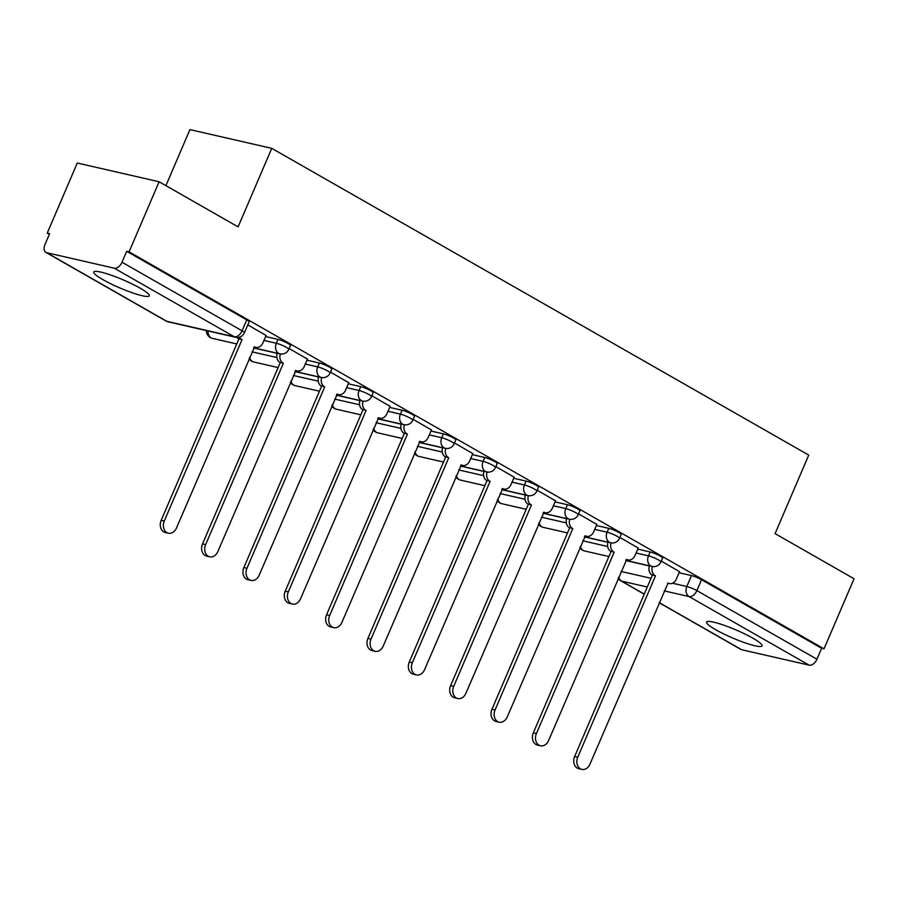 <?xml version="1.0" encoding="UTF-8"?>
<svg xmlns="http://www.w3.org/2000/svg" width="899" height="899" viewBox="0 0 899 899"><rect width="100%" height="100%" fill="white"/><g stroke="black" fill="none" stroke-linecap="round" stroke-linejoin="round"><path stroke-width="1.35" d="M102.935 279.656A30.206 4.36 -156.8 0 0 132.063 292.692A30.206 4.36 -156.8 0 0 149.301 295.816A30.206 4.36 -156.8 0 0 140.154 288.174A30.206 4.36 -156.8 0 0 111.015 275.128A30.206 4.36 -156.8 0 0 93.777 272.015A30.206 4.36 -156.8 0 0 102.935 279.656M715.705 629.705A30.206 4.36 -156.8 0 0 744.844 642.751A30.206 4.36 -156.8 0 0 762.082 645.864A30.206 4.36 -156.8 0 0 752.924 638.223A30.206 4.36 -156.8 0 0 723.796 625.187A30.206 4.36 -156.8 0 0 706.558 622.063A30.206 4.36 -156.8 0 0 715.705 629.705M290.444 345.474A7.743 1.113 -156.8 0 0 288.096 343.508A7.743 1.113 -156.8 0 0 278.027 339.395L276.364 343.261A7.743 1.113 23.2 0 1 286.433 347.385A7.743 1.113 23.2 0 1 288.781 349.34L290.444 345.474M331.787 369.084A7.743 1.113 -156.8 0 0 329.439 367.129A7.743 1.113 -156.8 0 0 319.37 363.016L317.707 366.882A7.743 1.113 23.2 0 1 327.787 371.006A7.743 1.113 23.2 0 1 330.124 372.961L331.787 369.084M373.141 392.706A7.743 1.113 -156.8 0 0 370.793 390.75A7.743 1.113 -156.8 0 0 360.713 386.626L359.061 390.503A7.743 1.113 23.2 0 1 369.129 394.627A7.743 1.113 23.2 0 1 371.478 396.583L373.141 392.706M414.484 416.327A7.743 1.113 -156.8 0 0 412.135 414.372A7.743 1.113 -156.8 0 0 402.067 410.247L400.403 414.124A7.743 1.113 23.2 0 1 410.472 418.249A7.743 1.113 23.2 0 1 412.821 420.204L414.484 416.327M455.827 439.948A7.743 1.113 -156.8 0 0 453.478 437.993A7.743 1.113 -156.8 0 0 443.409 433.869L441.746 437.746A7.743 1.113 23.2 0 1 451.826 441.87A7.743 1.113 23.2 0 1 454.164 443.825L455.827 439.948M497.181 463.569A7.743 1.113 -156.8 0 0 494.832 461.614A7.743 1.113 -156.8 0 0 484.752 457.49L483.1 461.367A7.743 1.113 23.2 0 1 493.169 465.48A7.743 1.113 23.2 0 1 495.518 467.446L497.181 463.569M538.523 487.191A7.743 1.113 -156.8 0 0 536.175 485.224A7.743 1.113 -156.8 0 0 526.106 481.111L524.443 484.988A7.743 1.113 23.2 0 1 534.512 489.101A7.743 1.113 23.2 0 1 536.86 491.056L538.523 487.191M579.866 510.812A7.743 1.113 -156.8 0 0 577.518 508.845A7.743 1.113 -156.8 0 0 567.449 504.732L565.786 508.598A7.743 1.113 23.2 0 1 575.866 512.722A7.743 1.113 23.2 0 1 578.203 514.678L579.866 510.812M621.22 534.422A7.743 1.113 -156.8 0 0 618.872 532.466A7.743 1.113 -156.8 0 0 608.792 528.342L607.14 532.219A7.743 1.113 23.2 0 1 617.208 536.343A7.743 1.113 23.2 0 1 619.557 538.299L621.22 534.422M662.563 558.043A7.743 1.113 -156.8 0 0 660.214 556.088A7.743 1.113 -156.8 0 0 650.146 551.964L648.482 555.84A7.743 1.113 23.2 0 1 658.551 559.965A7.743 1.113 23.2 0 1 660.9 561.92L662.563 558.043M159.112 181.767L238.089 226.885L271.756 148.346L808.729 455.096L775.073 533.635L854.05 578.754L824.012 648.842L129.074 251.855L159.112 181.767L77.28 163.022L47.242 233.111L49.344 234.313M165.91 185.655L189.925 129.613L271.756 148.346M47.242 233.111L49.625 233.661L44.95 244.573A7.743 4.765 -60.3 0 0 45.883 252.394A7.743 4.765 -60.3 0 0 46.703 252.709L114.218 268.172A7.743 4.765 -60.3 0 0 122.006 262.227L242.067 330.81A7.743 1.113 23.2 0 1 244.416 332.765L249.102 321.853A7.743 1.113 23.2 0 0 246.753 319.898L242.067 330.81A7.743 4.765 -60.3 0 1 234.279 336.765L114.218 268.172M129.074 251.855L126.68 251.304L122.006 262.227M625.749 560.538L649.314 565.932M679.082 572.742L691.488 575.585L686.814 586.508A7.743 1.113 23.2 0 1 696.882 590.621L816.944 659.214A7.743 4.765 119.7 0 1 809.156 665.159L741.641 649.707A7.743 4.765 119.7 0 1 740.821 649.381L659.147 602.723M816.944 659.214L821.63 648.291L824.012 648.842M638.2 548.053L619.905 537.467M596.846 524.432L578.563 513.857M555.503 500.81L537.22 490.236M514.161 477.189L495.866 466.615M472.807 453.579L454.523 442.993M431.464 429.958L413.18 419.372M390.121 406.337L371.826 395.751M348.767 382.716L330.484 372.141M307.424 359.094L289.141 348.52M266.082 335.473L247.787 324.899M265.621 336.552L278.027 339.395M253.63 347.958L277.195 353.352M306.964 360.173L319.37 363.016M294.984 371.579L318.538 376.973M348.306 383.794L360.713 386.626M336.327 395.2L359.881 400.594M389.66 407.404L402.067 410.247M377.67 418.822L401.235 424.216M431.003 431.026L443.409 433.869M419.024 442.432L442.578 447.826M472.346 454.647L484.752 457.49M460.367 466.053L483.92 471.447M513.7 478.268L526.106 481.111M501.709 489.674L525.274 495.068M555.043 501.889L567.449 504.732M543.063 513.295L566.617 518.689M596.385 525.51L608.792 528.342M584.406 536.917L607.96 542.311M637.739 549.132L650.146 551.964M679.543 571.674L661.259 561.088M126.68 251.304L246.753 319.898M821.63 648.291L701.557 579.709A7.743 1.113 -156.8 0 0 691.488 575.585M652.449 566.494A7.743 6.001 102.9 0 0 655.09 575.618L651.989 574.911A7.743 6.001 -77.1 0 1 649.348 565.797M655.483 575.854L577.742 757.228A8.911 6.9 102.9 0 0 581.855 769.387L578.754 768.679A8.911 6.9 -77.1 0 1 574.641 756.52L652.382 575.135M581.855 769.387A8.911 6.9 102.9 0 0 589.935 764.195L668.069 583.046A7.743 6.001 102.9 0 0 669.362 583.552A7.743 6.001 102.9 0 0 676.396 579.023L679.588 571.562M611.106 542.884A7.743 6.001 102.9 0 0 613.736 552.008L610.635 551.289A7.743 6.001 -77.1 0 1 608.005 542.176M614.141 552.233L536.4 733.606A8.911 6.9 102.9 0 0 540.501 745.777L537.4 745.057A8.911 6.9 -77.1 0 1 533.298 732.899L611.039 551.525M540.501 745.777A8.911 6.9 102.9 0 0 548.592 740.574L626.727 559.425A7.743 6.001 102.9 0 0 628.019 559.931A7.743 6.001 102.9 0 0 635.042 555.402L638.245 547.941M569.764 519.262A7.743 6.001 102.9 0 0 572.393 528.387L569.292 527.679A7.743 6.001 -77.1 0 1 566.651 518.554M572.787 528.612L495.046 709.985A8.911 6.9 102.9 0 0 499.159 722.155L496.057 721.447A8.911 6.9 -77.1 0 1 491.955 709.277L569.685 527.904M499.159 722.155A8.911 6.9 102.9 0 0 507.238 716.952L585.384 535.804A7.743 6.001 102.9 0 0 586.665 536.31A7.743 6.001 102.9 0 0 593.7 531.792L596.902 524.331M528.41 495.641A7.743 6.001 102.9 0 0 531.051 504.766L527.949 504.058A7.743 6.001 -77.1 0 1 525.308 494.944M531.444 504.991L453.703 686.364A8.911 6.9 102.9 0 0 457.816 698.534L454.714 697.826A8.911 6.9 -77.1 0 1 450.601 685.656L528.342 504.283M457.816 698.534A8.911 6.9 102.9 0 0 465.896 693.331L544.03 512.183A7.743 6.001 102.9 0 0 545.322 512.688A7.743 6.001 102.9 0 0 552.357 508.171L555.548 500.709M487.067 472.02A7.743 6.001 102.9 0 0 489.697 481.145L486.595 480.437A7.743 6.001 -77.1 0 1 483.965 471.323M490.101 481.37L412.36 662.754A8.911 6.9 102.9 0 0 416.462 674.913L413.36 674.205A8.911 6.9 -77.1 0 1 409.259 662.035L487 480.662M416.462 674.913A8.911 6.9 102.9 0 0 424.553 669.71L502.687 488.562A7.743 6.001 102.9 0 0 503.979 489.067A7.743 6.001 102.9 0 0 511.003 484.55L514.206 477.088M445.724 448.399A7.743 6.001 102.9 0 0 448.354 457.524L445.252 456.816A7.743 6.001 -77.1 0 1 442.611 447.702M448.747 457.748L371.006 639.133A8.911 6.9 102.9 0 0 375.119 651.292L372.017 650.584A8.911 6.9 -77.1 0 1 367.905 638.425L445.646 457.04M375.119 651.292A8.911 6.9 102.9 0 0 383.199 646.089L461.344 464.94A7.743 6.001 102.9 0 0 462.625 465.446A7.743 6.001 102.9 0 0 469.66 460.929L472.852 453.467M404.37 424.778A7.743 6.001 102.9 0 0 407.011 433.902L403.909 433.194A7.743 6.001 -77.1 0 1 401.269 424.081M407.404 434.138L329.663 615.512A8.911 6.9 102.9 0 0 333.776 627.671L330.675 626.963A8.911 6.9 -77.1 0 1 326.562 614.804L404.303 433.419M333.776 627.671A8.911 6.9 102.9 0 0 341.856 622.479L419.99 441.33A7.743 6.001 102.9 0 0 421.283 441.825A7.743 6.001 102.9 0 0 428.317 437.307L431.509 429.846M363.027 401.168A7.743 6.001 102.9 0 0 365.657 410.281L362.555 409.573A7.743 6.001 -77.1 0 1 359.926 400.46M366.062 410.517L288.321 591.89A8.911 6.9 102.9 0 0 292.422 604.049L289.321 603.341A8.911 6.9 -77.1 0 1 285.219 591.182L362.96 409.798M292.422 604.049A8.911 6.9 102.9 0 0 300.513 598.858L378.648 417.709A7.743 6.001 102.9 0 0 379.94 418.215A7.743 6.001 102.9 0 0 386.963 413.686L390.166 406.224M321.685 377.546A7.743 6.001 102.9 0 0 324.314 386.671L321.213 385.952A7.743 6.001 -77.1 0 1 318.572 376.838M324.708 386.896L246.967 568.269A8.911 6.9 102.9 0 0 251.079 580.439L247.978 579.72A8.911 6.9 -77.1 0 1 243.865 567.561L321.606 386.188M251.079 580.439A8.911 6.9 102.9 0 0 259.159 575.236L337.305 394.088A7.743 6.001 102.9 0 0 338.586 394.594A7.743 6.001 102.9 0 0 345.621 390.065L348.812 382.603M280.331 353.925A7.743 6.001 102.9 0 0 282.971 363.05L279.87 362.342A7.743 6.001 -77.1 0 1 277.229 353.228M283.365 363.275L205.624 544.648A8.911 6.9 102.9 0 0 209.737 556.818L206.635 556.11A8.911 6.9 -77.1 0 1 202.522 543.94L280.263 362.567M209.737 556.818A8.911 6.9 102.9 0 0 217.816 551.615L295.951 370.467A7.743 6.001 102.9 0 0 297.243 370.972A7.743 6.001 102.9 0 0 304.278 366.455L307.469 358.993M239.471 337.147A7.743 6.001 102.9 0 0 241.617 339.429L238.516 338.721A7.743 6.001 -77.1 0 1 237.044 337.462M242.022 339.653L164.281 521.027A8.911 6.9 102.9 0 0 168.383 533.197L165.281 532.489A8.911 6.9 -77.1 0 1 161.179 520.319L238.92 338.945M168.383 533.197A8.911 6.9 102.9 0 0 176.474 527.994L254.608 346.845A7.743 6.001 102.9 0 0 255.9 347.351A7.743 6.001 102.9 0 0 262.924 342.834L266.126 335.372M46.703 252.709L166.764 321.303L234.279 336.765A7.743 6.001 102.9 0 0 235.572 337.271A7.743 7.743 0 0 0 244.416 332.765M621.074 571.449L651.022 578.304M672.474 583.226L686.814 586.508A7.743 6.001 -77.1 0 0 689.095 596.576L664.215 590.879M647.291 587.002L621.58 581.114L644.268 594.07M659.192 602.6L741.641 649.707M809.156 665.159L689.095 596.576A7.743 4.765 -60.3 0 0 696.882 590.621L701.557 579.709M263.958 340.429L276.364 343.261A7.743 6.001 102.9 0 0 278.645 353.341A7.743 6.001 -77.1 0 0 279.937 353.846A7.743 7.743 0 0 0 288.781 349.34M251.978 351.835L276.892 357.532M305.3 364.039L317.707 366.882A7.743 6.001 102.9 0 0 319.988 376.962A7.743 6.001 -77.1 0 0 321.28 377.468A7.743 7.743 0 0 0 330.124 372.961M293.321 375.456L318.235 381.154M346.654 387.66L359.061 390.503A7.743 6.001 102.9 0 0 361.342 400.572A7.743 6.001 -77.1 0 0 362.634 401.078A7.743 7.743 0 0 0 371.478 396.583M334.664 399.066L359.578 404.775M387.997 411.281L400.403 414.124A7.743 6.001 102.9 0 0 402.685 424.193A7.743 6.001 -77.1 0 0 403.977 424.699A7.743 7.743 0 0 0 412.821 420.204M376.018 422.687L400.932 428.396M429.34 434.902L441.746 437.746A7.743 6.001 102.9 0 0 444.027 447.814A7.743 6.001 -77.1 0 0 445.32 448.32A7.743 7.743 0 0 0 454.164 443.825M417.361 446.309L442.274 452.017M470.694 458.524L483.1 461.367A7.743 6.001 102.9 0 0 485.381 471.436A7.743 6.001 -77.1 0 0 486.674 471.941A7.743 7.743 0 0 0 495.518 467.446M458.704 469.93L483.617 475.638M512.037 482.145L524.443 484.988A7.743 6.001 102.9 0 0 526.724 495.057A7.743 6.001 -77.1 0 0 528.016 495.563A7.743 7.743 0 0 0 536.86 491.056M500.058 493.551L524.971 499.248M553.379 505.766L565.786 508.598A7.743 6.001 102.9 0 0 568.067 518.678A7.743 6.001 -77.1 0 0 569.359 519.184A7.743 7.743 0 0 0 578.203 514.678M541.4 517.172L566.314 522.87M594.733 529.376L607.14 532.219A7.743 6.001 102.9 0 0 609.421 542.288A7.743 6.001 -77.1 0 0 610.713 542.794A7.743 7.743 0 0 0 619.557 538.299M582.743 540.782L607.657 546.491M636.076 552.997L648.482 555.84A7.743 6.001 102.9 0 0 650.764 565.909A7.743 6.001 -77.1 0 0 652.056 566.415A7.743 7.743 0 0 0 660.9 561.92M580.394 546.277A7.743 6.001 102.9 0 0 583.249 550.458A7.743 6.001 102.9 0 0 584.541 550.952A7.743 7.743 0 0 1 579.799 547.671M539.052 522.656A7.743 6.001 102.9 0 0 541.906 526.836A7.743 6.001 102.9 0 0 543.198 527.342A7.743 7.743 0 0 1 538.456 524.05M497.698 499.035A7.743 6.001 102.9 0 0 500.563 503.215A7.743 6.001 102.9 0 0 501.844 503.721A7.743 7.743 0 0 1 497.102 500.428M456.355 475.425A7.743 6.001 102.9 0 0 459.209 479.594A7.743 6.001 102.9 0 0 460.502 480.1A7.743 7.743 0 0 1 455.759 476.807M415.012 451.804A7.743 6.001 102.9 0 0 417.866 455.973A7.743 6.001 102.9 0 0 419.159 456.478A7.743 7.743 0 0 1 414.417 453.186M373.658 428.182A7.743 6.001 102.9 0 0 376.512 432.352A7.743 6.001 102.9 0 0 377.805 432.857A7.743 7.743 0 0 1 373.063 429.565M332.315 404.561A7.743 6.001 102.9 0 0 335.17 408.73A7.743 6.001 102.9 0 0 336.462 409.236A7.743 7.743 0 0 1 331.72 405.943M290.973 380.94A7.743 6.001 102.9 0 0 293.827 385.12A7.743 6.001 102.9 0 0 295.119 385.626A7.743 7.743 0 0 1 290.377 382.333M249.619 357.319A7.743 6.001 102.9 0 0 252.473 361.499A7.743 6.001 102.9 0 0 253.765 362.005A7.743 7.743 0 0 1 249.023 358.712M208.074 330.967A7.743 6.001 102.9 0 0 211.13 337.878A7.743 6.001 102.9 0 0 212.422 338.384A7.743 7.743 0 0 1 206.41 330.585M168.057 321.808A7.743 6.001 102.9 0 1 166.764 321.303A7.743 4.765 119.7 0 1 165.944 320.977A7.743 7.743 0 0 0 168.057 321.808L235.572 337.271M618.13 578.327A7.743 7.743 0 0 0 620.76 580.799A7.743 4.765 119.7 0 0 621.58 581.114A7.743 6.001 -77.1 0 1 618.726 576.944M655.09 575.618L651.989 574.911M577.742 757.228L574.641 756.52M613.736 552.008L610.635 551.289M536.4 733.606L533.298 732.899M572.393 528.387L569.292 527.679M495.046 709.985L491.955 709.277M531.051 504.766L527.949 504.058M453.703 686.364L450.601 685.656M489.697 481.145L486.595 480.437M412.36 662.754L409.259 662.035M448.354 457.524L445.252 456.816M371.006 639.133L367.905 638.425M407.011 433.902L403.909 433.194M329.663 615.512L326.562 614.804M365.657 410.281L362.555 409.573M288.321 591.89L285.219 591.182M324.314 386.671L321.213 385.952M246.967 568.269L243.865 567.561M282.971 363.05L279.87 362.342M205.624 544.648L202.522 543.94M241.617 339.429L238.516 338.721M164.281 521.027L161.179 520.319M652.056 566.415L625.805 560.403M608.881 556.537L584.541 550.952M610.713 542.794L584.462 536.793M567.539 532.916L543.198 527.342M569.359 519.184L543.12 513.172M526.196 509.295L501.844 503.721M528.016 495.563L501.766 489.55M484.842 485.674L460.502 480.1M486.674 471.941L460.423 465.929M443.499 462.052L419.159 456.478M445.32 448.32L419.08 442.308M402.156 438.431L377.805 432.857M403.977 424.699L377.726 418.687M360.802 414.821L336.462 409.236M362.634 401.078L336.383 395.077M319.46 391.2L295.119 385.626M321.28 377.468L295.041 371.456M278.117 367.579L253.765 362.005M279.937 353.846L253.687 347.834M236.763 343.957L212.422 338.384M45.883 252.394L165.944 320.977M620.76 580.799L644.212 594.194M669.362 583.552L667.541 583.125M628.019 559.931L626.198 559.515M586.665 536.31L584.844 535.894M545.322 512.688L543.502 512.273M503.979 489.067L502.148 488.651M462.625 465.446L460.805 465.03M421.283 441.825L419.462 441.409M379.94 418.215L378.108 417.788M338.586 394.594L336.765 394.178M297.243 370.972L295.423 370.557M255.9 347.351L254.069 346.935"/></g></svg>
